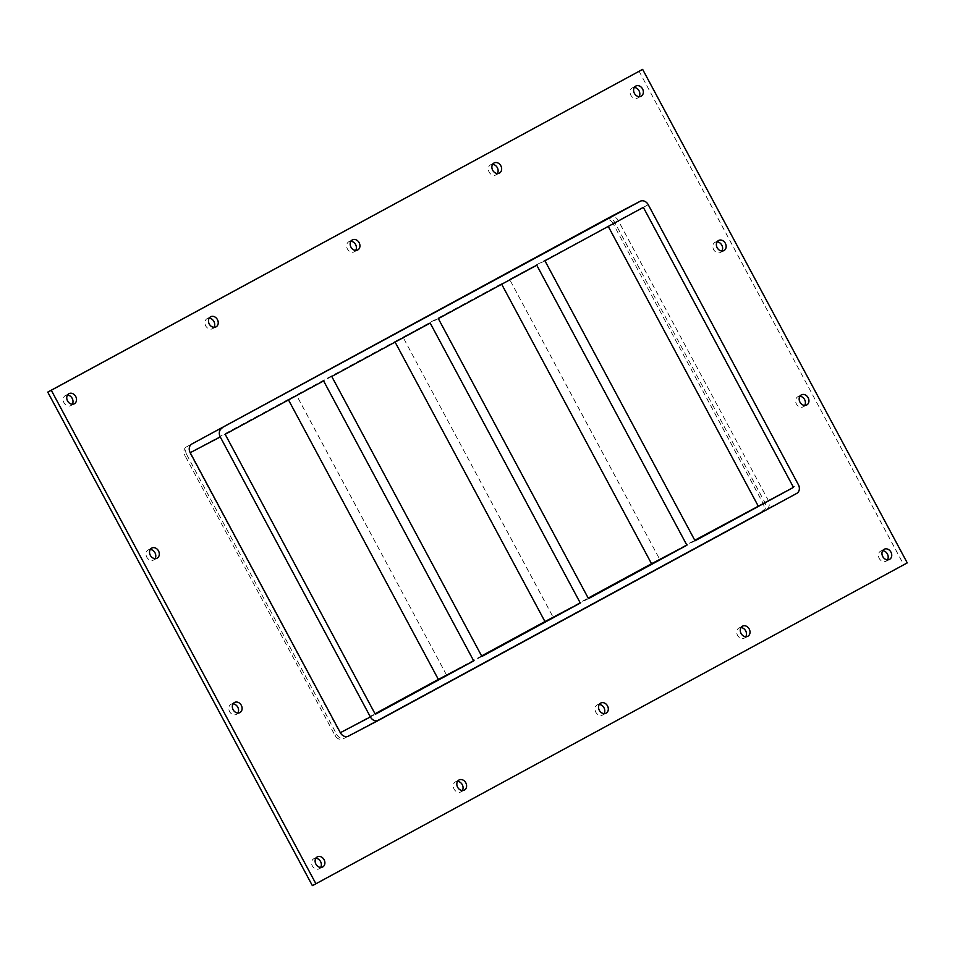 <?xml version="1.0" encoding="UTF-8"?>
<svg xmlns="http://www.w3.org/2000/svg" width="955" height="955" viewBox="0 0 955 955"><rect width="100%" height="100%" fill="white"/><g stroke="black" fill="none" stroke-linecap="round" stroke-linejoin="round"><path stroke-width="0.72" stroke-dasharray="4.78 3.58" d="M67.471 395.072A5.718 4.644 62.4 0 0 65.453 395.513A5.718 4.644 62.4 0 0 63.985 402.724A5.718 4.644 62.4 0 0 70.754 405.636A5.718 4.644 62.4 0 0 72.27 404.216M717.098 241.878A5.718 4.644 62.4 0 0 715.08 242.319A5.718 4.644 62.4 0 0 713.612 249.53A5.718 4.644 62.4 0 0 720.38 252.442A5.718 4.644 62.4 0 0 721.896 251.022M150.269 549.471A5.718 4.644 62.4 0 0 148.24 549.913A5.718 4.644 62.4 0 0 146.772 557.123A5.718 4.644 62.4 0 0 153.54 560.036A5.718 4.644 62.4 0 0 155.056 558.615M799.896 396.277A5.718 4.644 62.4 0 0 797.867 396.719A5.718 4.644 62.4 0 0 796.398 403.941A5.718 4.644 62.4 0 0 803.167 406.842A5.718 4.644 62.4 0 0 804.683 405.421M233.056 703.871A5.718 4.644 62.4 0 0 231.026 704.312A5.718 4.644 62.4 0 0 229.57 711.523A5.718 4.644 62.4 0 0 236.327 714.436A5.718 4.644 62.4 0 0 237.843 713.015M457.552 781.381A5.718 4.644 62.4 0 0 455.523 781.811A5.718 4.644 62.4 0 0 454.067 789.033A5.718 4.644 62.4 0 0 460.835 791.934A5.718 4.644 62.4 0 0 462.339 790.525M209.181 318.17A5.718 4.644 62.4 0 0 207.163 318.612A5.718 4.644 62.4 0 0 205.695 325.822A5.718 4.644 62.4 0 0 212.464 328.735A5.718 4.644 62.4 0 0 213.968 327.314M599.263 704.48A5.718 4.644 62.4 0 0 597.233 704.921A5.718 4.644 62.4 0 0 595.777 712.132A5.718 4.644 62.4 0 0 602.545 715.044A5.718 4.644 62.4 0 0 604.049 713.624M350.891 241.281A5.718 4.644 62.4 0 0 348.873 241.71A5.718 4.644 62.4 0 0 347.405 248.933A5.718 4.644 62.4 0 0 354.174 251.834A5.718 4.644 62.4 0 0 355.678 250.413M740.973 627.578A5.718 4.644 62.4 0 0 738.943 628.02A5.718 4.644 62.4 0 0 737.487 635.23A5.718 4.644 62.4 0 0 744.243 638.143A5.718 4.644 62.4 0 0 745.76 636.722M492.601 164.379A5.718 4.644 62.4 0 0 490.584 164.809A5.718 4.644 62.4 0 0 489.115 172.031A5.718 4.644 62.4 0 0 495.884 174.932A5.718 4.644 62.4 0 0 497.388 173.524M634.311 87.478A5.718 4.644 62.4 0 0 632.294 87.92A5.718 4.644 62.4 0 0 630.825 95.13A5.718 4.644 62.4 0 0 637.594 98.043A5.718 4.644 62.4 0 0 639.098 96.622M315.842 858.282A5.718 4.644 62.4 0 0 313.825 858.712A5.718 4.644 62.4 0 0 312.357 865.934A5.718 4.644 62.4 0 0 319.125 868.835A5.718 4.644 62.4 0 0 320.629 867.415M882.683 550.689A5.718 4.644 62.4 0 0 880.653 551.119A5.718 4.644 62.4 0 0 879.197 558.341A5.718 4.644 62.4 0 0 885.954 561.242A5.718 4.644 62.4 0 0 887.47 559.821M536.77 265.215L501.685 284.244M695.061 540.781L659.702 559.296L509.564 279.302L544.935 260.775M430.18 323.053L394.809 341.568L395.095 342.093M588.483 598.618L553.112 617.133L402.986 337.139L438.345 318.612M331.755 376.461L296.396 394.976L394.809 341.568M501.399 283.731L402.986 337.139M643.348 207.366L509.564 279.302M481.893 656.455L446.522 674.97L481.607 655.93M659.702 559.296L694.786 540.255M553.112 617.133L588.196 598.093M323.59 380.89L288.219 399.405L288.506 399.93M446.522 674.97L296.396 394.976M288.219 399.405L189.806 452.813L225.165 434.298M189.806 452.813L339.932 732.819L375.029 713.779M339.932 732.819L375.303 714.292M348.48 736.078L766.662 509.146A6.852 5.575 62.4 0 0 768.333 500.444L618.195 220.45A6.852 5.575 62.4 0 0 610.173 217.012M312.369 885.631L903.716 564.739L639.086 71.219M186.667 454.556A6.852 5.575 -117.6 0 1 188.338 445.854L606.52 218.922A6.852 5.575 -117.6 0 1 606.58 218.886A6.852 5.575 -117.6 0 1 614.662 222.3L764.788 502.306A6.852 5.575 -117.6 0 1 763.129 511.009L344.946 737.928A6.852 5.575 -117.6 0 1 344.886 737.964A6.852 5.575 -117.6 0 1 336.805 734.55L186.667 454.556L184.9 455.475L335.038 735.469A6.852 5.575 62.4 0 0 343.12 738.884A6.852 5.575 62.4 0 0 343.179 738.86L344.946 737.928M903.716 564.739L907.25 562.889M763.129 511.009L761.362 511.928A6.852 5.575 62.4 0 0 763.021 503.225L764.788 502.306M614.662 222.3L612.895 223.231L763.021 503.225M761.362 511.928L343.179 738.86M612.895 223.231A6.852 5.575 62.4 0 0 604.813 219.817A6.852 5.575 62.4 0 0 604.754 219.841L606.52 218.922M188.338 445.854L604.754 219.841M186.559 446.773A6.852 5.575 62.4 0 0 184.9 455.475M768.333 500.444L798.392 484.71M796.721 493.413L766.662 509.146M648.254 204.716L618.195 220.45M336.805 734.55L335.038 735.469M68.987 393.651L65.453 395.513M74.287 403.786L70.754 405.636M718.614 240.469L715.08 242.319M723.914 250.592L720.38 252.442M151.773 548.063L148.24 549.913M157.074 558.186L153.54 560.036M801.4 394.869L797.867 396.719M806.7 404.992L803.167 406.842M234.572 702.462L231.026 704.312M239.872 712.585L236.327 714.436M459.069 779.96L455.523 781.811M464.369 790.083L460.835 791.934M210.697 316.762L207.163 318.612M215.997 326.885L212.464 328.735M600.779 703.059L597.233 704.921M606.079 713.182L602.545 715.044M352.407 239.86L348.873 241.71M357.707 249.983L354.174 251.834M742.489 626.17L738.943 628.02M747.789 636.293L744.243 638.143M494.117 162.959L490.584 164.809M499.417 173.082L495.884 174.932M635.827 86.057L632.294 87.92M641.127 96.192L637.594 98.043M317.358 856.862L313.825 858.712M322.659 866.985L319.125 868.835M884.187 549.268L880.653 551.119M889.499 559.391L885.954 561.242M604.813 219.817L606.58 218.886M343.12 738.884L344.886 737.964"/><path stroke-width="1.43" d="M67.554 400.933A5.718 4.644 -117.6 0 1 68.987 393.651A5.718 4.644 -117.6 0 1 75.72 396.504A5.718 4.644 -117.6 0 1 74.287 403.786A5.718 4.644 -117.6 0 1 67.554 400.933M72.27 404.216A5.718 4.644 62.4 0 0 72.186 398.354A5.718 4.644 62.4 0 0 67.471 395.072M717.181 247.739A5.718 4.644 -117.6 0 1 718.614 240.469A5.718 4.644 -117.6 0 1 725.346 243.31A5.718 4.644 -117.6 0 1 723.914 250.592A5.718 4.644 -117.6 0 1 717.181 247.739M721.896 251.022A5.718 4.644 62.4 0 0 721.813 245.16A5.718 4.644 62.4 0 0 717.098 241.878M150.341 555.332A5.718 4.644 -117.6 0 1 151.773 548.063A5.718 4.644 -117.6 0 1 158.506 550.904A5.718 4.644 -117.6 0 1 157.074 558.186A5.718 4.644 -117.6 0 1 150.341 555.332M155.056 558.615A5.718 4.644 62.4 0 0 154.973 552.754A5.718 4.644 62.4 0 0 150.269 549.471M799.968 402.139A5.718 4.644 -117.6 0 1 801.4 394.869A5.718 4.644 -117.6 0 1 808.133 397.71A5.718 4.644 -117.6 0 1 806.7 404.992A5.718 4.644 -117.6 0 1 799.968 402.139M804.683 405.421A5.718 4.644 62.4 0 0 804.599 399.56A5.718 4.644 62.4 0 0 799.896 396.277M233.139 709.732A5.718 4.644 -117.6 0 1 234.572 702.462A5.718 4.644 -117.6 0 1 241.305 705.303A5.718 4.644 -117.6 0 1 239.872 712.585A5.718 4.644 -117.6 0 1 233.139 709.732M237.843 713.015A5.718 4.644 62.4 0 0 237.759 707.154A5.718 4.644 62.4 0 0 233.056 703.871M457.636 787.242A5.718 4.644 -117.6 0 1 459.069 779.96A5.718 4.644 -117.6 0 1 465.801 782.814A5.718 4.644 -117.6 0 1 464.369 790.083A5.718 4.644 -117.6 0 1 457.636 787.242M462.339 790.525A5.718 4.644 62.4 0 0 462.268 784.664A5.718 4.644 62.4 0 0 457.552 781.381M209.264 324.031A5.718 4.644 -117.6 0 1 210.697 316.762A5.718 4.644 -117.6 0 1 217.43 319.603A5.718 4.644 -117.6 0 1 215.997 326.885A5.718 4.644 -117.6 0 1 209.264 324.031M213.968 327.314A5.718 4.644 62.4 0 0 213.896 321.453A5.718 4.644 62.4 0 0 209.181 318.17M599.346 710.341A5.718 4.644 -117.6 0 1 600.779 703.059A5.718 4.644 -117.6 0 1 607.511 705.912A5.718 4.644 -117.6 0 1 606.079 713.182A5.718 4.644 -117.6 0 1 599.346 710.341M604.049 713.624A5.718 4.644 62.4 0 0 603.978 707.762A5.718 4.644 62.4 0 0 599.263 704.48M350.974 247.142A5.718 4.644 -117.6 0 1 352.407 239.86A5.718 4.644 -117.6 0 1 359.14 242.701A5.718 4.644 -117.6 0 1 357.707 249.983A5.718 4.644 -117.6 0 1 350.974 247.142M355.678 250.413A5.718 4.644 62.4 0 0 355.606 244.552A5.718 4.644 62.4 0 0 350.891 241.281M741.056 633.44A5.718 4.644 -117.6 0 1 742.489 626.17A5.718 4.644 -117.6 0 1 749.221 629.011A5.718 4.644 -117.6 0 1 747.789 636.293A5.718 4.644 -117.6 0 1 741.056 633.44M745.76 636.722A5.718 4.644 62.4 0 0 745.688 630.861A5.718 4.644 62.4 0 0 740.973 627.578M492.685 170.241A5.718 4.644 -117.6 0 1 494.117 162.959A5.718 4.644 -117.6 0 1 500.85 165.812A5.718 4.644 -117.6 0 1 499.417 173.082A5.718 4.644 -117.6 0 1 492.685 170.241M497.388 173.524A5.718 4.644 62.4 0 0 497.316 167.662A5.718 4.644 62.4 0 0 492.601 164.379M634.395 93.339A5.718 4.644 -117.6 0 1 635.827 86.057A5.718 4.644 -117.6 0 1 642.56 88.911A5.718 4.644 -117.6 0 1 641.127 96.192A5.718 4.644 -117.6 0 1 634.395 93.339M639.098 96.622A5.718 4.644 62.4 0 0 639.026 90.761A5.718 4.644 62.4 0 0 634.311 87.478M315.926 864.144A5.718 4.644 -117.6 0 1 317.358 856.862A5.718 4.644 -117.6 0 1 324.091 859.703A5.718 4.644 -117.6 0 1 322.659 866.985A5.718 4.644 -117.6 0 1 315.926 864.144M320.629 867.415A5.718 4.644 62.4 0 0 320.558 861.553A5.718 4.644 62.4 0 0 315.842 858.282M882.754 556.55A5.718 4.644 -117.6 0 1 884.187 549.268A5.718 4.644 -117.6 0 1 890.931 552.109A5.718 4.644 -117.6 0 1 889.499 559.391A5.718 4.644 -117.6 0 1 882.754 556.55M887.47 559.821A5.718 4.644 62.4 0 0 887.386 553.96A5.718 4.644 62.4 0 0 882.683 550.689M501.685 284.244L651.537 563.725L686.896 545.21L588.483 598.618L438.345 318.612L536.77 265.215L686.896 545.21M695.061 540.781L544.935 260.775L643.348 207.366L793.486 487.372L695.061 540.781M395.095 342.093L544.947 621.562L580.306 603.047L481.893 656.455L331.755 376.461L430.18 323.053L580.306 603.047M481.607 655.93L544.947 621.562M694.786 540.255L793.486 487.372M588.196 598.093L651.537 563.725M288.506 399.93L438.357 679.411L473.716 660.884L375.303 714.292L225.165 434.298L323.59 380.89L473.716 660.884M375.029 713.779L438.357 679.411M315.914 883.781L907.25 562.889L642.631 69.369L51.284 390.261L315.914 883.781L312.369 885.631L47.75 392.111L51.284 390.261M610.173 217.012A6.852 5.575 62.4 0 0 610.114 217.036A6.852 5.575 62.4 0 0 610.054 217.072L191.871 443.991A6.852 5.575 62.4 0 0 190.212 452.694L340.338 732.7A6.852 5.575 62.4 0 0 348.42 736.114A6.852 5.575 62.4 0 0 348.48 736.078L378.419 720.404M642.631 69.369L47.75 392.111M610.054 217.072L640.113 201.326A6.852 5.575 -117.6 0 1 640.172 201.29A6.852 5.575 -117.6 0 1 648.254 204.716L798.392 484.71A6.852 5.575 -117.6 0 1 796.721 493.413L378.538 720.333A6.852 5.575 -117.6 0 1 378.478 720.368A6.852 5.575 -117.6 0 1 370.397 716.954L340.338 732.7M640.113 201.326L191.871 443.991M758.127 505.887L608.263 226.407M190.212 452.694L220.271 436.96A6.852 5.575 -117.6 0 1 221.93 428.258M220.271 436.96L370.397 716.954M610.114 217.036L640.172 201.29M348.42 736.114L378.478 720.368"/></g></svg>
